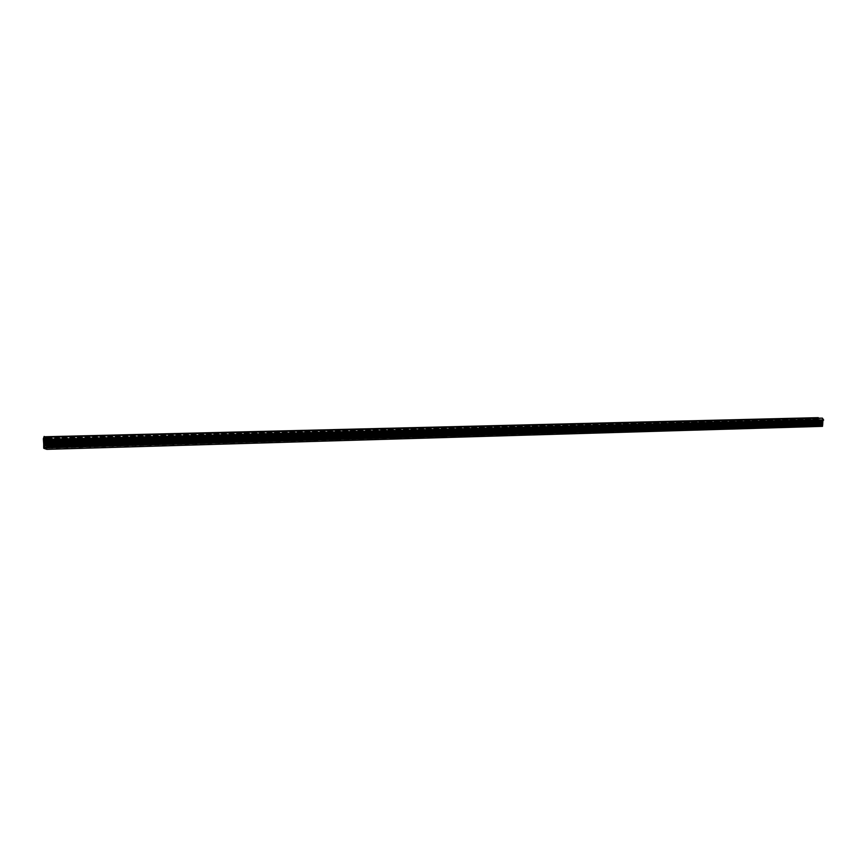 <?xml version="1.0" encoding="UTF-8"?>
<svg xmlns="http://www.w3.org/2000/svg" width="867" height="867" viewBox="0 0 867 867"><rect width="100%" height="100%" fill="white"/><g stroke="black" fill="none" stroke-linecap="round" stroke-linejoin="round"><path stroke-width="0.65" stroke-dasharray="4.33 3.25" d="M505.266 434.356L505.905 434.389M507.737 434.508L508.495 434.475L507.715 434.443M507.13 434.67L505.938 434.389M818.069 418.23L817.581 425.112L822.252 425.675L46.655 448.347M817.581 425.112L46.655 447.318M507.964 434.519L507.368 434.432M43.74 448.272L817.256 425.719L817.332 424.451L43.751 446.407M817.332 424.451L43.762 446.006L817.343 424.191L817.375 423.562L43.762 445.096M817.375 423.562L43.762 444.695L817.397 423.302L817.429 422.673L43.773 443.785M817.429 422.673L43.773 443.384M817.31 422.402L43.773 443.416M817.44 422.413L817.483 421.785L43.783 442.484M817.483 421.785L43.783 442.083M817.364 421.514L43.783 442.105M817.494 421.525L817.527 420.896L43.783 441.173M817.527 420.896L43.794 440.772M817.408 420.625L43.794 440.804M817.548 420.636L817.581 420.007L43.794 439.862M817.581 420.007L43.794 439.461M817.462 419.736L43.794 439.493M817.592 419.747L817.635 419.119L43.805 438.561M818.275 417.656L816.844 419.249L817.635 419.119M817.906 419.368L46.71 438.865L822.62 419.238L822.252 425.675M818.372 419.834L46.71 439.569M818.253 420.029L46.688 439.862L822.577 419.899M817.895 419.671L43.968 439.374M817.863 420.17L46.58 440.057M818.329 420.647L46.699 440.761M818.21 420.842L46.688 441.054L822.534 420.712M817.852 420.473L43.957 440.566M817.819 420.983L46.58 441.249M818.275 421.46L46.688 441.953M818.166 421.655L46.677 442.246M817.798 421.286L43.957 441.758M817.776 421.796L46.569 442.441M818.231 422.262L46.688 443.145M818.112 422.467L822.436 422.348M817.754 422.099L43.946 442.95M817.722 422.608L46.569 443.633M818.188 423.074L46.677 444.337M818.069 423.28L822.393 423.161M817.711 422.912L43.935 444.153M817.679 423.421L46.569 444.825M818.145 423.887L46.666 445.53M818.025 424.082L46.666 445.822M817.657 423.725L43.935 445.345M817.256 425.719L822.501 426.347M822.62 419.238L822.317 418.349L46.515 437.532M823.466 420.116L823.086 419.563L47.111 439.558M822.068 420.257L46.417 440.349M822.165 420.484L46.699 440.674M822.555 420.202L46.699 440.273M822.024 421.069L46.406 441.541M822.111 421.297L46.688 441.877M822.512 421.026L46.699 441.476M822.48 421.535L46.688 442.235M821.97 421.882L46.395 442.744M822.068 422.11L46.688 443.07M822.469 421.839L46.688 442.679M821.927 422.706L46.395 443.947M822.024 422.923L46.677 444.272M822.425 422.652L46.677 443.882M821.883 423.519L46.384 445.139M821.97 423.735L46.666 445.475M822.371 423.464L46.666 445.074M822.349 423.974L46.666 445.833M821.829 424.331L46.374 446.342M821.927 424.548L46.666 446.668M822.328 424.277L46.666 446.277M507.889 434.497L507.26 434.421M506.361 434.519L506.989 434.595M817.234 419.021L43.773 438.409M817.017 419.379L43.805 438.919M816.844 419.249L43.35 438.735M817.949 418.707L46.623 437.889M823.292 419.726L47.121 439.58M817.408 418.913L43.664 438.247M816.942 419.422L43.805 438.984M823.086 419.563L46.991 439.341"/><path stroke-width="1.3" d="M43.924 447.394L46.655 448.347L46.677 444.63L43.935 444.153L43.924 447.394L46.655 447.318M822.859 420.202L822.501 426.347L46.818 449.344L43.74 448.272L43.675 446.006M43.762 446.028L43.686 444.695M43.762 444.728L43.35 438.735L44.141 436.426L44.163 444.695M818.285 417.656L44.184 436.773M46.818 449.344L47.338 440.046L46.569 437.217L46.71 438.854L43.968 438.93M46.71 439.569L44.25 439.634M46.71 438.854L46.71 439.829L44.184 439.927M46.58 440.057L43.968 440.122M46.699 440.761L44.25 440.826M46.71 439.829L46.699 441.032L44.184 441.119M46.58 441.249L43.957 441.314M46.688 441.953L44.239 442.018M46.677 442.246L44.174 442.311M46.569 442.441L43.946 442.506M46.688 443.145L44.228 443.21M46.699 441.032L46.677 443.427L44.163 443.503M46.569 443.633L43.946 443.698M46.677 444.337L44.217 444.403M46.569 444.825L43.935 444.901M46.666 445.53L44.217 445.595M46.666 445.822L44.152 445.887M47.327 440.165L823.65 420.029L822.371 418.122L46.547 437.196M46.677 443.427L46.677 444.63M822.577 425.079L46.829 447.459M822.729 424.841L46.916 447.112M822.588 424.819L46.829 447.09M822.631 424.18L46.84 446.147M822.783 423.941L46.916 445.801M822.642 423.93L46.84 445.768M822.675 423.291L46.84 444.836M822.826 423.053L46.926 444.489M822.696 423.031L46.851 444.457M822.729 422.402L46.851 443.514M822.881 422.164L46.937 443.167M822.74 422.142L46.851 443.145M822.783 421.503L46.861 442.203M822.935 421.264L46.948 441.856M822.794 421.254L46.861 441.823M822.837 420.614L46.872 440.88M822.978 420.376L46.948 440.534M822.848 420.354L46.872 440.512M46.623 437.889L43.979 437.954M823.65 420.029L47.338 440.046M822.415 418.132L46.569 437.217M823.552 420.192L47.284 440.273"/></g></svg>
